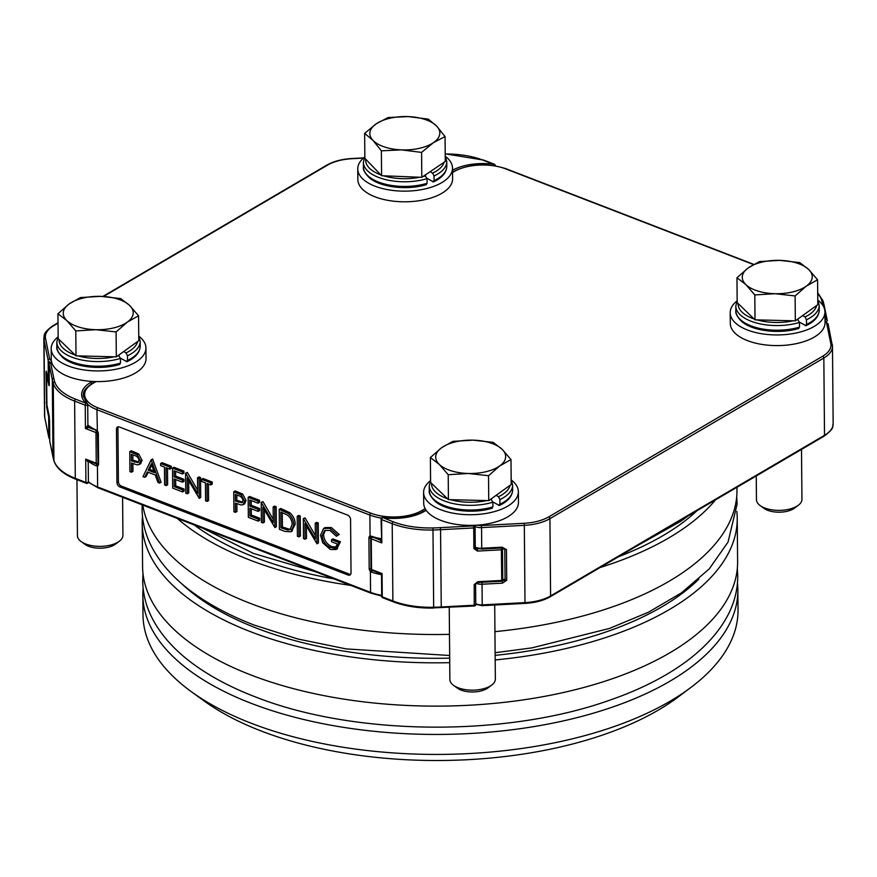 <?xml version="1.0" encoding="UTF-8"?>
<svg xmlns="http://www.w3.org/2000/svg" width="877" height="877" viewBox="0 0 877 877"><rect width="100%" height="100%" fill="white"/><g stroke="black" fill="none" stroke-linecap="round" stroke-linejoin="round"><path stroke-width="1.32" d="M697.029 510.677A289.947 138.347 179.5 0 1 662.946 535.661A289.947 138.347 179.5 0 1 618.592 556.676M333.852 578.864A289.947 138.347 179.5 0 1 194.19 524.939M698.87 579.105A288.051 137.448 179.5 0 1 662.102 606.709A288.051 137.448 179.5 0 1 495.143 655.349M449.682 658.145A288.051 137.448 179.5 0 1 181.627 583.611M691.032 687.338L678.381 696.842A282.361 134.729 179.5 0 1 658.627 709.932A282.361 134.729 179.5 0 1 204.166 700.986L191.35 691.701A297.522 141.964 -0.5 0 0 670.214 701.129A297.522 141.964 -0.5 0 0 691.032 687.338A297.522 141.964 -0.5 0 0 738.028 609.844L737.853 589.859A297.522 141.964 179.5 0 1 670.039 681.144A297.522 141.964 179.5 0 1 340.484 726.869A297.522 141.964 179.5 0 1 142.83 595.055A297.522 141.964 179.5 0 1 143.115 588.226M142.83 595.055L143.006 615.04A297.522 141.964 -0.5 0 0 191.35 691.701M736.833 511.423A297.522 141.964 179.5 0 1 737.228 518.252A297.522 141.964 179.5 0 1 669.414 609.526A297.522 141.964 179.5 0 1 495.187 659.953M449.726 662.672A297.522 141.964 179.5 0 1 142.206 523.448A297.522 141.964 179.5 0 1 142.491 516.619M737.228 518.252L737.612 561.554A297.522 141.964 179.5 0 1 669.798 652.828A297.522 141.964 179.5 0 1 340.243 698.552A297.522 141.964 179.5 0 1 142.589 566.739L142.206 523.448M715.577 499.802A297.522 141.964 179.5 0 1 668.789 537.919A297.522 141.964 179.5 0 1 600.043 567.551M350.8 585.408A297.522 141.964 179.5 0 1 177.242 518.395M736.965 487.261L736.987 489.936A297.522 141.964 179.5 0 1 669.173 581.221A297.522 141.964 179.5 0 1 494.935 631.648M449.484 634.356A297.522 141.964 179.5 0 1 142.787 505.097M97.742 464.054A1.513 1.096 74.7 0 0 97.435 465.961L96.24 465.84A37.897 18.088 179.5 0 1 88.226 461.061M372.265 570.456A1.513 0.811 109.5 0 0 371.618 572.155L370.379 571.344A3.037 2.05 59.6 0 1 369.184 568.581L368.921 537.941A3.037 2.05 59.6 0 1 370.072 536.088L371.311 536.187A37.897 18.088 -0.5 0 0 381.21 538.686M737.458 583.041A297.522 141.964 179.5 0 1 737.853 589.859M119.382 426.989A3.793 2.565 -120.4 0 0 117.485 427.044A3.793 2.565 -120.4 0 0 116.477 429.193L116.948 482.482A3.793 2.565 -120.4 0 0 119.897 486.943L348.136 575.06A3.793 2.565 -120.4 0 0 350.022 574.994A3.793 2.565 -120.4 0 0 351.03 572.856L350.57 519.568A3.793 2.565 -120.4 0 0 347.61 515.106L119.382 426.989M87.897 425.071A37.897 18.088 -0.5 0 0 95.933 429.862L97.128 430.706A3.037 2.05 59.6 0 1 98.323 433.468L98.586 464.108A3.037 2.05 59.6 0 1 97.435 465.961L97.621 486.965L370.565 592.348L370.379 571.344L371.541 570.105M49.463 418.197A7.575 3.618 179.5 0 1 48.673 416.915L46.689 407.18A1.513 1.326 -11.5 0 1 47.15 406.183M96.985 464.141A1.513 0.888 112.8 0 0 96.24 465.84M46.459 371.64A1.513 1.326 -11.5 0 1 46.393 371.431L46.393 371.431A1.513 1.326 -11.5 0 1 46.371 371.201L45.988 371.837A1.513 0.724 -0.5 0 0 46.58 372.341M98.586 464.108A1.513 0.724 -0.5 0 1 98.038 463.549L96.941 409.702A37.897 18.088 179.5 0 1 87.711 404.407M95.933 429.862A1.513 0.888 112.8 0 0 96.349 430.717L87.897 425.246A1.513 0.724 -0.5 0 1 87.557 425.718L85.442 428.491L85.244 405.174L74.622 401.085L75.301 478.349L85.913 482.449L85.716 459.131L89.026 460.809M502.225 581.1L502.466 583.15L482.043 584.225L482.218 604.878L524.994 602.609L524.314 525.345L481.55 527.603L481.725 548.257L502.159 547.171L502.093 547.972L481.659 549.057L475.257 547.665M372.232 536.932A1.513 0.811 -70.5 0 1 371.716 537.031L371.716 537.031A1.513 0.811 -70.5 0 1 371.311 536.187M381.221 539.454L371.431 536.976A1.513 1.096 -105.3 0 1 370.072 536.088L369.886 515.073L96.941 409.702A1.513 0.855 -68.9 0 1 97.895 407.805L370.839 513.177A36.385 17.365 -0.5 0 0 422.056 510.469L425.159 508.649M501.71 581.089A1.513 1.03 -120.4 0 0 502.357 581.034L505.097 579.73M118.318 426.803A3.793 2.565 -120.4 0 0 117.924 428.338L118.395 481.637A3.793 2.565 -120.4 0 0 121.344 486.088L349.583 574.205A3.793 2.565 -120.4 0 0 350.636 574.391M336.439 536.264L339.224 534.477L331.298 527.505L325.06 527.592L323.613 528.447L320.5 535.211L322.714 542.775L330.355 549.484L336.099 549.528L338.96 542.6L331.528 539.728L331.55 541.778L337.404 544.036L335.376 547.478L330.476 547.489C325.586 545.319 322.791 541.405 322.078 535.737L324.556 530.541L329.818 530.388L336.439 536.264L337.777 535.321L329.851 528.36L323.613 528.447M336.055 546.985L331.912 546.645C327.033 544.474 324.238 540.55 323.525 534.882L325.334 530.179M336.779 549.035L340.408 541.745L332.975 538.884L331.528 539.728M305.053 539.212L304.922 523.514L316.981 543.817L316.816 523.832L315.238 523.218L315.369 538.949L303.31 518.614L303.486 538.599L305.053 539.212L306.501 538.357L306.391 526.057M315.347 535.562L305.086 517.901L303.31 518.614M316.981 543.817L318.428 542.973L318.252 522.988L316.685 522.374L315.238 523.218M298.98 536.867L300.427 536.011L300.252 516.027L298.673 515.424L297.226 516.268L297.402 536.253L298.98 536.867L298.805 516.882L297.226 516.268M291.613 531.287L295.165 524.282C295.154 519.765 293.367 515.906 289.794 512.716L280.673 508.474L279.226 509.318L279.401 529.302L284.839 531.407L290.923 531.791L293.718 525.126C293.707 520.609 291.92 516.761 288.347 513.56L279.226 509.318M262.968 522.955L262.826 507.268L274.896 527.57L274.72 507.586L273.142 506.972L273.284 522.703L261.214 502.368L261.39 522.352L262.968 522.955L264.415 522.111L264.306 509.811M273.251 519.316L262.99 501.644L261.214 502.368M274.896 527.57L276.343 526.715L276.167 506.731L274.589 506.128L273.142 506.972M258.244 521.135L258.222 519.085L249.89 515.873L249.824 508.189L258.156 511.401L258.134 509.351L249.813 506.139L249.759 499.989L258.079 503.201L258.068 501.151L248.158 497.325L248.334 517.309L258.244 521.135L259.68 520.291L259.669 518.241L251.337 515.018L251.282 508.748M258.079 503.201L259.526 502.357L259.515 500.307L249.605 496.481L248.158 497.325M258.156 511.401L259.603 510.557L259.581 508.507L251.25 505.284L251.217 500.548M243.17 504.67L244.617 503.826L246.053 500.449L242.644 494.091L235.2 490.923L233.753 491.767L233.929 511.751L235.507 512.354L235.431 503.135L241.153 505.02L243.17 504.67L244.606 501.293L241.197 494.935L233.753 491.767M235.507 512.354L236.954 511.51L236.878 503.694M210.82 484.948L212.256 484.104L212.245 482.054L203.015 478.491L201.567 479.335L201.589 481.385L205.415 482.865L205.569 500.8L207.147 501.403L206.994 483.468L210.82 484.948L210.798 482.898L201.567 479.335M207.147 501.403L208.594 500.559L208.441 484.038M187.338 493.762L187.196 478.064L199.265 498.366L199.09 478.382L197.522 477.779L197.654 493.499L185.584 473.163L185.76 493.148L187.338 493.762L188.785 492.918L188.676 480.607M197.621 490.111L187.36 472.451L185.584 473.163M199.265 498.366L200.712 497.522L200.537 477.537L198.958 476.924L197.522 477.779M182.613 491.931L182.591 489.881L174.26 486.669L174.194 478.985L182.526 482.197L182.504 480.147L174.183 476.935L174.128 470.785L182.46 473.997L182.438 471.947L172.528 468.132L172.703 488.116L182.613 491.931L184.06 491.087L184.038 489.037L175.707 485.825L175.652 479.544M182.46 473.997L183.896 473.152L183.885 471.102L173.975 467.277L172.528 468.132M182.526 482.197L183.973 481.352L183.951 479.302L175.63 476.09L175.586 471.344M169.853 469.14L171.3 468.285L171.278 466.235L162.048 462.672L160.601 463.527L160.623 465.577L164.448 467.046L164.602 484.981L166.181 485.595L166.027 467.66L169.853 469.14L169.831 467.09L160.601 463.527M166.181 485.595L167.628 484.74L167.485 468.219M159.658 483.074L161.094 482.229L152.598 459.022L151.151 459.877L142.995 476.639L144.716 477.307L147.325 471.936L155.284 475.005L157.937 482.416L159.658 483.074L151.151 459.877M144.716 477.307L146.163 476.463L148.202 472.264M139.18 464.525L140.627 463.681L142.063 460.304L138.654 453.946L131.21 450.767L129.763 451.622L129.939 471.596L131.517 472.21L131.44 462.99L137.163 464.865L139.18 464.525L140.616 461.149L137.207 454.79L129.763 451.622M131.517 472.21L132.964 471.366L132.898 463.549M138.654 453.946L137.207 454.79M142.063 460.304L140.616 461.149M134.576 455.514L131.364 454.275L131.418 460.94L138.062 462.628L139.037 460.546C138.522 457.794 137.031 456.117 134.576 455.514M132.822 454.834L132.865 460.085L138.687 462.004M132.865 460.085L131.418 460.94M152.817 459.109L151.37 459.965M154.44 472.637L151.282 463.801L148.169 470.215L154.44 472.637M151.721 465.029L149.616 469.359L153.859 471.004M149.616 469.359L148.169 470.215M171.278 466.235L169.831 467.09M184.038 489.037L182.591 489.881M175.707 485.825L174.26 486.669M183.951 479.302L182.504 480.147M175.63 476.09L174.183 476.935M183.885 471.102L182.438 471.947M200.537 477.537L199.09 478.382M187.36 472.451L185.924 473.295M212.245 482.054L210.798 482.898M242.644 494.091L241.197 494.935M246.053 500.449L244.606 501.293M238.555 495.658L235.354 494.42L235.409 501.085L242.052 502.773L243.028 500.701C242.512 497.95 241.022 496.272 238.555 495.658M236.812 494.99L236.856 500.241L242.677 502.159M236.856 500.241L235.409 501.085M259.669 518.241L258.222 519.085M251.337 515.018L249.89 515.873M259.581 508.507L258.134 509.351M251.25 505.284L249.813 506.139M259.515 500.307L258.068 501.151M276.167 506.731L274.72 507.586M262.99 501.644L261.543 502.499M282.273 512.541L282.405 527.011L280.958 527.866L287.985 530.07L290.013 529.587L292.14 524.512C292.096 520.73 290.528 517.594 287.448 515.095L280.815 511.982L280.958 527.866M282.405 527.011L289.432 529.226L287.985 530.07M289.432 529.226L290.693 529.061M300.252 516.027L298.805 516.882M318.252 522.988L316.816 523.832M305.086 517.901L303.639 518.745M340.408 541.745L338.96 542.6M331.912 546.645L330.476 547.489M323.525 534.882L322.078 535.737M339.224 534.477L337.777 535.321M51.875 362.892A9.099 4.341 179.5 0 1 51.436 362.793L50.592 362.596A1.513 0.614 -76.4 0 1 50.954 362.453A1.513 1.513 0 0 0 49.09 363.944A1.513 0.724 179.5 0 1 49.112 363.812M91.679 383.72A1.513 1.03 -120.4 0 0 90.594 382.493A39.421 18.812 179.5 0 0 86.198 403.277A1.513 0.855 111.1 0 0 85.244 405.174A1.513 0.724 179.5 0 0 87.371 405.064A1.513 0.724 179.5 0 0 87.722 404.604A1.513 0.724 179.5 0 0 87.547 404.264A1.513 1.184 131.8 0 0 86.198 403.277L75.575 399.178A59.121 28.217 -0.5 0 1 54.747 381.933A125.564 59.91 -0.5 0 1 53.804 378.393L50.592 362.596A1.513 1.326 168.5 0 0 49.09 364.01L48.948 385.606A1.513 1.326 -11.5 0 1 49.265 384.762M48.948 385.606L46.624 374.194A1.513 1.326 -11.5 0 1 46.821 373.514M46.799 373.394A1.513 1.513 0 0 0 46.624 374.128A1.513 0.724 179.5 0 0 46.624 374.194L46.898 404.834A1.513 1.326 168.5 0 0 46.985 405.273M46.634 374.008A1.513 0.724 179.5 0 0 46.624 374.128L46.887 404.768A1.513 0.724 179.5 0 0 46.898 404.834L49.211 416.246A1.513 1.326 168.5 0 0 49.244 416.465L49.244 416.465A1.513 1.326 168.5 0 0 49.287 416.63M89.388 426.803A3.037 1.447 179.5 0 1 88.741 427.505L85.442 428.491L95.977 432.558L96.251 463.199L85.716 459.131L87.875 461.686A1.513 1.03 59.6 0 1 88.27 460.831L88.27 460.831A1.513 1.03 59.6 0 1 88.292 460.82M88.04 460.721L96.667 464.054A1.513 0.855 -68.9 0 1 96.251 463.199A1.513 0.724 179.5 0 0 98.038 463.242M49.211 416.246L49.77 441.274A1.513 1.326 168.5 0 0 49.857 441.712M115.731 543.937A18.198 8.682 179.5 0 1 115.534 544.091A18.198 8.682 179.5 0 1 115.336 544.244A18.198 8.682 179.5 0 1 84.981 544.354L81.144 541.569A22.736 10.853 -0.5 0 0 119.086 541.427A22.736 10.853 -0.5 0 0 119.327 541.241A22.736 10.853 -0.5 0 0 122.923 535.321L122.594 497.303M76.957 479.675L77.439 535.715A22.736 10.853 -0.5 0 0 81.144 541.569M116.312 356.851L138.785 340.682L138.566 315.764L127.318 322.111L116.093 331.934L116.312 356.851L76.003 355.843L58.167 338.665L57.948 313.747L69.173 303.935L80.421 297.577L100.559 296.349L120.73 298.586L129.632 305.448L138.566 315.764M116.093 331.934L95.922 329.697L75.784 330.925L76.003 355.843M75.784 330.925L66.849 320.609L57.948 313.747M95.922 329.697A34.981 16.696 -0.5 0 0 127.318 322.111A34.981 16.696 -0.5 0 0 129.632 305.448A34.981 16.696 -0.5 0 0 100.559 296.349A34.981 16.696 -0.5 0 0 69.173 303.935A34.981 16.696 -0.5 0 0 66.849 320.609A34.981 16.696 -0.5 0 0 95.922 329.697M120.445 358.156L126.957 361.697C135.562 357.608 139.98 352.357 140.221 345.966A41.69 19.897 179.5 0 1 127.494 360.447L127.461 355.777L126.036 352.927L123.712 351.524M118.516 355.262L120.456 358.43L120.5 363.089L119.108 364.24M126.113 361.587L127.494 360.447M138.994 336.286A47.38 22.605 179.5 0 1 145.922 347.917L146.02 358.572A47.38 22.605 179.5 0 1 133.71 373.953A47.38 22.605 179.5 0 1 81.66 380.201A47.38 22.605 179.5 0 1 51.272 359.406L51.173 348.739A47.38 22.605 179.5 0 1 57.904 336.987M145.922 347.917A47.38 22.605 179.5 0 1 133.611 363.297A47.38 22.605 179.5 0 1 81.561 369.546A47.38 22.605 179.5 0 1 51.173 348.739M474.249 605.832L474.205 584.564L477.779 581.714L477.713 582.503L501.666 581.232A1.513 1.513 0 0 0 502.357 581.034A1.513 1.03 -120.4 0 0 502.762 580.179L505.042 578.831M477.779 581.714L501.732 580.442L501.666 581.232M504.363 548.443L502.488 549.528L502.762 580.179A1.513 0.724 -0.5 0 1 501.732 580.442L501.348 548.004M501.721 547.993A1.513 1.03 -120.4 0 1 502.488 549.528A1.513 0.724 -0.5 0 1 501.469 549.802L477.516 551.074L477.362 549.013L475.213 548.059M380.695 573.415L382.065 573.547L381.879 575.202M381.385 518.581A1.513 0.724 -0.5 0 0 381.046 519.041L381.802 542.907L371.267 538.84L371.53 569.48A1.513 0.724 -0.5 0 1 370.982 568.932A1.513 1.513 0 0 0 371.947 570.335L380.574 573.668L381.528 575.049L381.714 596.316A1.513 0.724 -0.5 0 0 382.262 596.864L392.885 600.964L392.205 523.69L381.594 519.59L381.802 542.907L380.41 540.111A3.037 1.447 179.5 0 1 381.221 539.772M472.966 525.542A1.513 1.041 -59.4 0 1 473.744 525.575L474.336 525.926A1.513 1.513 0 0 1 475.082 527.209A1.513 0.724 179.5 0 1 473.712 527.943L473.898 548.596A1.513 0.724 -0.5 0 0 475.268 547.862L475.082 527.209A1.513 0.724 179.5 0 0 474.753 526.77A1.513 1.041 120.6 0 0 473.558 525.893L472.966 525.542A9.099 4.341 179.5 0 1 472.67 525.356M440.407 527.647L440.561 529.697A127.077 60.634 179.5 0 1 432.986 529.993L433.666 607.268A127.077 60.634 -0.5 0 0 441.241 606.972L440.561 529.697L473.712 527.943L473.558 525.893L440.407 527.647A125.564 59.91 -0.5 0 1 432.92 527.943A59.121 28.217 -0.5 0 1 393.159 521.793L382.767 517.529A1.513 1.513 0 0 0 381.046 519.041A1.513 0.724 -0.5 0 0 381.594 519.59A1.513 0.855 -68.9 0 1 382.547 517.693A39.421 18.812 179.5 0 0 424.391 511.368A1.513 1.03 -120.4 0 0 423.646 511.39L425.981 510.019M382.931 517.748L382.767 517.529C399.002 519.348 412.628 517.309 423.646 511.39M825.005 319.195L825.739 319.371A1.513 0.614 103.6 0 0 825.06 321.103L828.129 324.139A1.513 1.326 -11.5 0 1 828.151 324.358M824.972 315.61L825.739 319.371A1.513 1.326 -11.6 0 1 827.263 320.62A1.513 0.724 179.5 0 1 827.263 320.686A1.513 0.724 179.5 0 1 826.923 321.157A1.513 0.724 179.5 0 1 825.783 321.431M493.378 165.545L493.762 164.284L483.139 160.184A59.121 28.217 -0.5 0 0 445.209 154.012M421.793 177.318L445.275 161.467L445.056 136.56L433.304 142.754L421.585 152.401L421.793 177.318L381.594 175.729L364.854 158.298L364.635 133.392L376.354 123.734L388.105 117.54L408.2 116.597L428.316 119.129L436.669 126.113L445.056 136.56M421.585 152.401L401.458 149.879L381.374 150.822L381.594 175.729M381.374 150.822L372.988 140.375L364.635 133.392M401.458 149.879A34.981 16.696 -0.5 0 0 433.304 142.754A34.981 16.696 -0.5 0 0 436.669 126.113A34.981 16.696 -0.5 0 0 408.2 116.597A34.981 16.696 -0.5 0 0 376.354 123.734A34.981 16.696 -0.5 0 0 372.988 140.375A34.981 16.696 -0.5 0 0 401.458 149.879M427.033 178.371L433.534 181.912C442.151 177.823 446.568 172.572 446.81 166.181A41.69 19.897 179.5 0 1 434.082 180.662L434.038 175.992L432.624 173.142L430.168 171.662M424.797 175.29L427.044 178.645L427.088 183.304L425.696 184.455M432.701 181.802L434.082 180.662M445.571 156.501A47.38 22.605 179.5 0 1 452.51 168.132L452.609 178.787A47.38 22.605 179.5 0 1 440.287 194.168A47.38 22.605 179.5 0 1 388.248 200.416A47.38 22.605 179.5 0 1 357.86 179.621L357.761 168.954A47.38 22.605 179.5 0 1 364.492 157.202M452.51 168.132A47.38 22.605 179.5 0 1 440.199 183.512A47.38 22.605 179.5 0 1 388.149 189.761A47.38 22.605 179.5 0 1 357.761 168.954M488.16 687.732A18.198 8.682 179.5 0 1 487.963 687.875A18.198 8.682 179.5 0 1 487.765 688.028A18.198 8.682 179.5 0 1 457.41 688.149L453.573 685.365A22.736 10.853 -0.5 0 0 491.515 685.211A22.736 10.853 -0.5 0 0 491.756 685.025A22.736 10.853 -0.5 0 0 495.352 679.105L494.705 605.009M449.243 607.344L449.868 679.5A22.736 10.853 -0.5 0 0 453.573 685.365M488.741 500.635L511.214 484.466L510.995 459.548L499.747 465.906L488.522 475.718L488.741 500.635L448.432 499.627L430.596 482.449L430.377 457.542L441.602 447.719L452.85 441.372L472.988 440.144L493.159 442.37L502.061 449.232L510.995 459.548M488.522 475.718L468.351 473.481L448.213 474.709L448.432 499.627M448.213 474.709L439.278 464.393L430.377 457.542M468.351 473.481A34.981 16.696 -0.5 0 0 499.747 465.906A34.981 16.696 -0.5 0 0 502.061 449.232A34.981 16.696 -0.5 0 0 472.988 440.144A34.981 16.696 -0.5 0 0 441.602 447.719A34.981 16.696 -0.5 0 0 439.278 464.393A34.981 16.696 -0.5 0 0 468.351 473.481M492.874 501.951L499.386 505.492C507.991 501.392 512.409 496.152 512.65 489.761A41.69 19.897 179.5 0 1 499.923 504.231L499.89 499.572L498.465 496.722L496.141 495.308M490.945 499.046L492.885 502.214L492.929 506.884L491.537 508.024M498.542 505.382L499.923 504.231M511.423 480.07A47.38 22.605 179.5 0 1 518.351 491.701L518.45 502.368A47.38 22.605 179.5 0 1 506.139 517.748A47.38 22.605 179.5 0 1 454.089 523.997A47.38 22.605 179.5 0 1 423.701 503.19L423.602 492.534A47.38 22.605 179.5 0 1 430.333 480.782M518.351 491.701A47.38 22.605 179.5 0 1 506.04 507.081A47.38 22.605 179.5 0 1 453.99 513.341A47.38 22.605 179.5 0 1 423.602 492.534M794.748 507.947A18.198 8.682 179.5 0 1 794.551 508.09A18.198 8.682 179.5 0 1 794.354 508.243A18.198 8.682 179.5 0 1 763.999 508.364L760.151 505.58A22.736 10.853 -0.5 0 0 798.092 505.426A22.736 10.853 -0.5 0 0 798.344 505.24A22.736 10.853 -0.5 0 0 801.94 499.32L801.501 449.419M756.248 475.959L756.456 499.715A22.736 10.853 -0.5 0 0 760.151 505.58M795.329 320.85L817.803 304.681L817.583 279.763L806.325 286.121L795.11 295.933L795.329 320.85L755.02 319.842L737.184 302.664L736.965 277.757L748.191 267.934L759.438 261.587L779.576 260.359L799.747 262.585L808.649 269.447L817.583 279.763M795.11 295.933L774.939 293.707L754.801 294.935L755.02 319.842M754.801 294.935L745.867 284.608L736.965 277.757M774.939 293.707A34.981 16.696 -0.5 0 0 806.325 286.121A34.981 16.696 -0.5 0 0 808.649 269.447A34.981 16.696 -0.5 0 0 779.576 260.359A34.981 16.696 -0.5 0 0 748.191 267.934A34.981 16.696 -0.5 0 0 745.867 284.608A34.981 16.696 -0.5 0 0 774.939 293.707M799.462 322.166L805.963 325.707C814.58 321.607 818.997 316.367 819.239 309.976A41.69 19.897 179.5 0 1 806.511 324.446L806.467 319.787L805.053 316.937L802.729 315.523M797.533 319.261L799.473 322.429L799.517 327.099L798.125 328.239M805.13 325.597L806.511 324.446M818 300.285A47.38 22.605 179.5 0 1 824.939 311.916L825.038 322.583A47.38 22.605 179.5 0 1 812.716 337.963A47.38 22.605 179.5 0 1 760.677 344.212A47.38 22.605 179.5 0 1 730.289 323.405L730.19 312.749A47.38 22.605 179.5 0 1 736.921 300.997M824.939 311.916A47.38 22.605 179.5 0 1 812.628 327.296A47.38 22.605 179.5 0 1 760.578 333.556A47.38 22.605 179.5 0 1 730.19 312.749M88.391 481.692A37.897 18.088 -0.5 0 0 97.621 486.965A1.513 0.855 111.1 0 0 98.038 487.82L88.369 482.164M46.371 371.201L48.356 380.936L48.169 360.294L44.025 339.903L44.705 417.178L48.849 437.557L48.673 416.915A1.513 1.326 -11.5 0 1 49.123 415.917M58.035 323.164L53.65 325.729A36.385 17.365 -0.5 0 0 45.527 338.5A1.513 1.326 -11.5 0 0 44.025 339.903A37.897 18.088 179.5 0 1 43.85 338.237L44.53 415.512A37.897 18.088 -0.5 0 0 44.705 417.178A1.513 1.326 168.5 0 0 44.727 417.397L48.871 437.787A1.513 1.326 168.5 0 1 48.849 437.557A7.575 3.618 -0.5 0 0 49.737 438.938M381.473 574.643A37.897 18.088 179.5 0 1 371.618 572.155M98.038 487.82L370.982 593.192A1.513 0.855 111.1 0 1 370.565 592.348A37.897 18.088 -0.5 0 0 381.703 595.308M481.901 582.284L482.043 584.225A7.575 3.618 179.5 0 1 475.915 583.205M475.751 603.683A7.575 3.618 -0.5 0 0 482.218 604.878L482.153 605.678L475.762 604.286M824.512 435.31L823.832 358.035L549.923 518.658L550.592 595.932L824.512 435.31A37.897 18.088 -0.5 0 0 833.15 423.679C831.988 426.869 835.54 427.537 824.106 436.165A1.513 1.03 59.6 0 0 824.512 435.31M477.505 525.126A6.062 2.894 -0.5 0 0 481.385 525.553L524.161 523.284A36.385 17.365 -0.5 0 0 548.739 516.882L822.659 356.248A36.385 17.365 -0.5 0 0 830.782 343.488L826.627 323.109A6.062 2.894 -0.5 0 0 825.027 321.42M753.464 264.547L505.459 168.801A36.385 17.365 -0.5 0 0 454.242 171.519L452.554 172.517M363.44 158.09L352.137 158.693A36.385 17.365 -0.5 0 0 327.56 165.106L103.552 296.47M45.527 338.5L49.671 358.879A6.062 2.894 -0.5 0 0 51.348 360.6M96.031 381.583L92.929 383.392A36.385 17.365 -0.5 0 0 97.895 407.805M45.988 371.837L46.689 407.18M502.466 583.15L506.72 580.256L506.446 549.616L502.159 547.171M830.782 343.488A1.513 1.326 -11.5 0 1 832.295 344.738A37.897 18.088 179.5 0 1 832.47 346.404A37.897 18.088 179.5 0 1 823.832 358.035A1.513 1.03 59.6 0 0 822.659 356.248M482.153 605.678L524.928 603.409L524.994 602.609A37.897 18.088 -0.5 0 0 550.592 595.932A1.513 1.03 59.6 0 1 550.197 596.788L824.106 436.165M548.739 516.882A1.513 1.03 59.6 0 1 549.923 518.658A37.897 18.088 179.5 0 1 524.314 525.345L524.161 523.284M381.363 518.088A37.897 18.088 179.5 0 1 369.886 515.073A1.513 0.855 -68.9 0 1 370.839 513.177M46.371 371.234L48.378 381.166A1.513 1.326 168.5 0 1 48.356 380.936A7.575 3.618 -0.5 0 0 49.244 382.317M50.285 362.442A7.575 3.618 179.5 0 1 48.169 360.294A1.513 1.326 -11.5 0 1 49.671 358.879M475.257 547.062A7.575 3.618 -0.5 0 0 481.725 548.257L481.659 549.057M481.385 525.553L481.55 527.603A7.575 3.618 179.5 0 1 474.632 526.145M474.271 525.882A7.575 3.618 179.5 0 1 473.723 525.334M46.251 402.477A1.513 0.724 -0.5 0 0 46.865 402.992M97.226 463.966A1.513 0.855 -68.9 0 1 96.667 464.054A1.513 1.513 0 0 0 97.961 463.955A1.513 1.03 59.6 0 1 97.807 464.021M97.764 432.909A1.513 0.724 -0.5 0 0 98.323 433.468M506.446 549.616A1.513 0.724 179.5 0 1 504.79 548.903L502.093 547.972M506.72 580.256A1.513 0.724 179.5 0 1 505.053 579.554L504.79 548.903M371.442 536.976A1.513 1.03 59.6 0 0 371.059 537.831A1.513 1.03 59.6 0 1 371.442 536.976A1.513 1.513 0 0 0 370.708 538.292A1.513 0.724 -0.5 0 0 371.267 538.84A1.513 0.855 111.1 0 1 371.98 537.119M370.741 537.963A1.513 0.724 179.5 0 1 368.921 537.941M370.971 568.614A1.513 0.724 179.5 0 1 369.184 568.581M44.53 415.512L44.727 417.397A1.513 1.326 168.5 0 0 44.793 417.616M423.142 511.686A1.513 1.03 -120.4 0 0 422.056 510.469M87.897 425.246L87.722 404.604A1.513 1.513 0 0 0 87.218 403.486L83.14 395.9C84.017 392.874 81.375 391.339 92.173 383.424A1.513 1.03 59.6 0 1 92.929 383.392M826.627 323.109A1.513 1.326 -11.5 0 1 828.129 324.139L832.47 346.404L833.15 423.679M58.025 322.747L52.894 325.751A1.513 1.03 59.6 0 1 53.65 325.729M102.894 296.437L326.803 165.128A1.513 1.03 59.6 0 1 327.56 165.106M326.803 165.128C333.501 161.324 341.92 159.11 352.072 158.507L352.137 158.693M505.459 168.801A1.513 0.855 -68.9 0 1 506.018 168.724C487.141 162.771 469.633 163.703 453.497 171.541A1.513 1.03 -120.4 0 1 454.242 171.519M117.924 428.338L116.477 429.193M349.583 574.205L348.136 575.06M121.344 486.088L119.897 486.943M118.395 481.637L116.948 482.482M134.652 452.093L133.205 452.949M135.935 461.324L134.488 462.168M238.643 492.249L237.196 493.093M239.925 501.469L238.478 502.313M284.214 509.844L282.767 510.688M289.794 512.716L288.347 513.56M295.165 524.282L293.718 525.126M284.411 527.79L282.975 528.645M331.298 527.505L329.851 528.36M88.215 481.539A1.513 0.724 179.5 0 1 88.391 481.868L88.215 461.225A1.513 0.724 179.5 0 1 87.875 461.686M86.33 483.304A1.513 1.513 0 0 0 88.391 481.868A1.513 0.724 179.5 0 1 88.051 482.339A1.513 0.724 179.5 0 1 85.913 482.449A1.513 0.855 111.1 0 0 86.33 483.304L75.718 479.204A1.513 0.855 111.1 0 1 75.301 478.349A60.645 28.941 -0.5 0 1 53.935 460.666L53.267 383.392A127.077 60.634 179.5 0 1 52.313 379.807L52.982 457.07A127.077 60.634 -0.5 0 0 53.935 460.666A1.513 1.315 161.7 0 0 54.001 461.017C56.709 468.526 63.944 474.589 75.718 479.204M49.77 441.142A1.513 0.724 -0.5 0 0 49.759 441.208A1.513 0.724 -0.5 0 0 49.77 441.274L52.982 457.07A1.513 1.326 168.5 0 0 53.08 457.531M53.804 378.393A1.513 1.326 168.5 0 0 52.313 379.807L49.09 364.01A1.513 0.724 179.5 0 1 49.09 363.944L49.265 384.586A1.513 0.724 179.5 0 1 49.276 384.521M87.557 425.718A1.513 1.03 59.6 0 0 88.741 427.505L93.214 429.226M90.594 382.493L92.381 381.44M75.575 399.178A1.513 0.855 111.1 0 0 74.622 401.085A60.645 28.941 179.5 0 1 53.267 383.392A1.513 1.315 161.7 0 1 54.747 381.933M49.276 384.652A1.513 0.724 179.5 0 1 49.265 384.586L49.255 385.474M49.583 420.631A1.513 0.724 179.5 0 1 49.583 420.565L46.919 405.053A1.513 1.513 0 0 1 46.887 404.768A1.513 0.724 179.5 0 1 46.887 404.703M54.001 461.017L49.792 441.504A1.513 1.513 0 0 1 49.759 441.208L49.583 420.565A1.513 0.724 179.5 0 1 49.583 420.5M51.436 362.793A1.513 0.614 -76.4 0 1 51.787 362.65L50.954 362.453M96.645 430.892A1.513 0.855 111.1 0 0 95.977 432.558A1.513 0.724 179.5 0 0 97.742 432.602M120.5 363.089A41.69 19.897 179.5 0 1 78.338 363.867A41.69 19.897 179.5 0 1 56.841 346.7C56.238 349.265 58.2 352.883 62.738 357.542C73.613 367.2 101.019 370.335 119.864 364.383M120.456 358.43A41.69 19.897 179.5 0 1 78.294 359.208A41.69 19.897 179.5 0 1 56.808 342.03L56.841 346.7M138.741 335.781L140.177 341.306A41.69 19.897 179.5 0 1 127.461 355.777M119.042 355.58A39.421 18.812 179.5 0 1 117.441 356.029M114.273 356.796A39.421 18.812 179.5 0 1 78.042 355.887M75.104 354.977A39.421 18.812 179.5 0 1 59.066 339.531M137.645 341.493A39.421 18.812 179.5 0 1 126.036 352.927M441.109 607.586L441.241 606.972L474.391 605.218A1.513 0.724 -0.5 0 0 475.411 604.955A1.513 0.724 -0.5 0 0 475.762 604.483L475.575 583.83L477.713 582.503M475.268 547.763A6.062 2.894 -0.5 0 0 475.542 547.939L478.952 548.936M473.898 548.596L477.516 551.074M371.947 570.335A1.513 0.855 -68.9 0 1 371.53 569.48L382.065 573.547L382.262 596.864A1.513 0.855 -68.9 0 0 382.69 597.719L393.302 601.819A1.513 0.855 -68.9 0 1 392.885 600.964A60.645 28.941 -0.5 0 0 433.666 607.268L433.644 608.057C418.559 608.342 405.119 606.27 393.302 601.819M375.422 538.182L380.41 540.111A1.513 1.03 59.6 0 0 381.166 540.089L381.276 539.98M426.189 510.315L424.391 511.368M432.92 527.943L432.986 529.993A60.645 28.941 179.5 0 1 392.205 523.69A1.513 0.855 -68.9 0 1 393.159 521.793M474.205 584.564A1.513 0.724 -0.5 0 0 475.575 583.83M475.268 547.862L475.762 548.509M433.622 607.882L474.325 606.007A1.513 1.513 0 0 0 475.762 604.483M371.059 537.831A1.513 0.724 -0.5 0 0 370.708 538.292L370.982 568.932M473.394 525.345L473.744 525.575A1.513 1.041 -59.4 0 1 474.008 525.816M827.263 320.763L827.263 320.686A1.513 1.513 0 0 0 827.241 320.401L824.007 304.604A1.513 1.326 -11.6 0 1 824.029 304.823M822.9 305.459L822.516 303.574A125.564 59.91 -0.5 0 0 821.563 300.033A59.121 28.217 -0.5 0 0 817.704 293.565M822.516 303.574A1.513 1.326 -11.6 0 1 824.007 304.604L823.01 300.888L817.693 292.666M821.563 300.033A1.513 1.315 -18.4 0 1 823.01 300.888M452.532 170.259A39.421 18.812 179.5 0 1 493.762 164.284A1.513 0.855 111.1 0 1 494.31 164.196L483.698 160.107A1.513 0.855 111.1 0 0 483.139 160.184M495.209 165.83A1.513 0.724 -0.5 0 0 495.286 165.6A1.513 1.513 0 0 0 494.31 164.196M452.532 171.059A1.513 1.03 59.6 0 1 452.992 171.837M427.088 183.304A41.69 19.897 179.5 0 1 384.915 184.082A41.69 19.897 179.5 0 1 363.429 166.915C362.826 169.491 364.788 173.098 369.327 177.757C380.201 187.415 407.608 190.55 426.452 184.598M427.044 178.645A41.69 19.897 179.5 0 1 384.882 179.423A41.69 19.897 179.5 0 1 363.385 162.245L363.429 166.915M445.22 155.799L446.766 161.521A41.69 19.897 179.5 0 1 434.038 175.992M425.619 175.795A39.421 18.812 179.5 0 1 422.988 176.518M419.765 177.242A39.421 18.812 179.5 0 1 383.622 175.817M380.739 174.852A39.421 18.812 179.5 0 1 365.698 159.186M444.08 162.267A39.421 18.812 179.5 0 1 432.624 173.142M492.929 506.884A41.69 19.897 179.5 0 1 450.767 507.662A41.69 19.897 179.5 0 1 429.27 490.484C428.667 493.06 430.629 496.678 435.167 501.326C446.042 510.995 473.448 514.119 492.293 508.167M492.885 502.214A41.69 19.897 179.5 0 1 450.723 502.992A41.69 19.897 179.5 0 1 429.237 485.825L429.27 490.484M511.17 479.576L512.606 485.091A41.69 19.897 179.5 0 1 499.89 499.572M491.471 499.364A39.421 18.812 179.5 0 1 489.87 499.813M486.702 500.581A39.421 18.812 179.5 0 1 450.471 499.682M447.533 498.761A39.421 18.812 179.5 0 1 431.495 483.315M510.074 485.277A39.421 18.812 179.5 0 1 498.465 496.722M799.517 327.099A41.69 19.897 179.5 0 1 757.344 327.877A41.69 19.897 179.5 0 1 735.858 310.699C735.255 313.275 737.217 316.893 741.756 321.541C752.63 331.21 780.037 334.334 798.881 328.393M799.473 322.429A41.69 19.897 179.5 0 1 757.311 323.207A41.69 19.897 179.5 0 1 735.814 306.04L735.858 310.699M817.759 299.791L819.195 305.306A41.69 19.897 179.5 0 1 806.467 319.787M798.048 319.579A39.421 18.812 179.5 0 1 796.459 320.028M793.29 320.796A39.421 18.812 179.5 0 1 757.048 319.897M754.11 318.976A39.421 18.812 179.5 0 1 738.083 303.541M816.662 305.503A39.421 18.812 179.5 0 1 805.053 316.937M48.378 381.166L49.255 382.789M97.007 431.188L96.349 430.717M504.319 580.344L505.053 579.554M48.871 437.787L49.748 439.41M370.982 593.192L381.714 596.075M524.928 603.409C535.08 602.806 543.499 600.592 550.197 596.788M92.173 383.424L95.341 381.561M52.894 325.751C42.173 333.578 44.694 335.233 43.85 338.237M363.67 157.893L352.072 158.507M753.771 264.372L506.018 168.724M452.543 172.1L453.497 171.541M292.37 530.947L290.923 531.791M337.546 548.673L336.099 549.528M142.995 573.569L142.71 580.903C142.874 593.926 146.108 606.511 152.423 618.68C162.3 637.393 178.141 654.067 199.934 668.691C215.731 679.324 234.016 688.653 254.823 696.678C353.694 736.022 506.128 737.393 610.129 700.032C664.503 681.199 709.372 651.951 728.688 613.648C734.783 601.381 737.798 588.73 737.732 575.707L737.327 568.384M115.534 544.091L119.327 541.241M140.177 341.306L140.221 345.966M56.808 342.03L58.145 336.483M495.121 652.74L531.977 647.862L609.504 628.425L648.443 612.223L681.429 592.874L709.23 568.91L728.063 542.041L737.108 504.1L736.702 496.766M142.173 504.856L142.085 509.285C142.249 522.308 145.483 534.904 151.798 547.062C161.675 565.786 177.516 582.46 199.309 597.084C215.106 607.717 233.392 617.046 254.198 625.071L297.939 639.015L346.108 648.903L449.66 655.503M329.028 547.215L337.086 548.75M203.113 528.392L253.574 553.464L315.216 571.672M688.028 515.961L680.804 521.267L638.368 545.077M381.714 596.316A1.513 1.513 0 0 0 382.69 597.719M445.198 153.826L483.698 160.107M446.766 161.521L446.81 166.181M363.385 162.245L364.832 156.501M487.963 687.875L491.756 685.025M512.606 485.091L512.65 489.761M429.237 485.825L430.574 480.278M794.551 508.09L798.344 505.24M819.195 305.306L819.239 309.976M735.814 306.04L737.162 300.493"/></g></svg>
